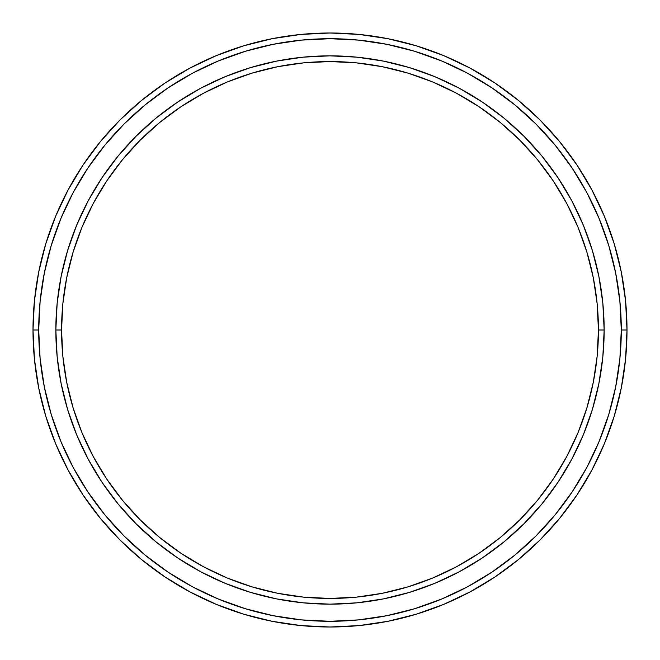 <?xml version="1.0" encoding="UTF-8"?>
<svg xmlns="http://www.w3.org/2000/svg" width="660" height="660" viewBox="0 0 660 660"><rect width="100%" height="100%" fill="white"/><g stroke="black" fill="none" stroke-linecap="round" stroke-linejoin="round"><path stroke-width="0.99" d="M55.844 330L61.562 330A268.438 268.438 0 0 1 330 61.562A268.438 268.438 0 0 1 598.438 330L604.156 330A274.156 274.156 0 0 0 330 55.844A274.156 274.156 0 0 0 55.844 330A274.156 274.156 0 0 1 330 55.844A274.156 274.156 0 0 1 604.156 330A274.156 274.156 0 0 1 330 604.156A274.156 274.156 0 0 1 55.844 330L57.164 303.13L61.116 276.515L67.65 250.421L76.717 225.085L88.217 200.764L102.052 177.688L118.074 156.082L136.142 136.142L156.082 118.074L177.688 102.052L200.764 88.217L225.085 76.717L250.421 67.65L276.515 61.116L303.13 57.164L330 55.844L356.87 57.164L383.485 61.116L409.579 67.65L434.915 76.717L459.236 88.217L482.311 102.052L503.918 118.074L523.858 136.142L541.926 156.082L557.947 177.688L571.783 200.764L583.283 225.085L592.35 250.421L598.884 276.515L602.836 303.13L604.156 330L602.836 356.87L598.884 383.485L592.35 409.579L583.283 434.915L571.783 459.236L557.947 482.311L541.926 503.918L523.858 523.858L503.918 541.926L482.311 557.947L459.236 571.783L434.915 583.283L409.579 592.35L383.485 598.884L356.87 602.836L330 604.156L303.13 602.836L276.515 598.884L250.421 592.35L225.085 583.283L200.764 571.783L177.688 557.947L156.082 541.926L136.142 523.858L118.074 503.918L102.052 482.311L88.217 459.236L76.717 434.915L67.65 409.579L61.116 383.485L57.164 356.87L55.844 330A274.156 274.156 0 0 0 330 604.156A274.156 274.156 0 0 0 604.156 330L598.438 330L597.152 303.691L593.282 277.629L586.88 252.079L578.011 227.271L566.742 203.453L553.204 180.865L537.512 159.703L519.816 140.184L500.296 122.488L479.135 106.796L456.547 93.258L432.729 81.988L407.921 73.12L382.371 66.718L356.309 62.849L330 61.562L303.691 62.849L277.629 66.718L252.079 73.12L227.271 81.988L203.453 93.258L180.865 106.796L159.703 122.488L140.184 140.184L122.488 159.703L106.796 180.865L93.258 203.453L81.988 227.271L73.12 252.079L66.718 277.629L62.849 303.691L61.562 330L62.849 356.309L66.718 382.371L73.12 407.921L81.988 432.729L93.258 456.547L106.796 479.135L122.488 500.296L140.184 519.816L159.703 537.512L180.865 553.204L203.453 566.742L227.271 578.011L252.079 586.88L277.629 593.282L303.691 597.152L330 598.438L356.309 597.152L382.371 593.282L407.921 586.88L432.729 578.011L456.547 566.742L479.135 553.204L500.296 537.512L519.816 519.816L537.512 500.296L553.204 479.135L566.742 456.547L578.011 432.729L586.88 407.921L593.282 382.371L597.152 356.309L598.438 330A268.438 268.438 0 0 1 330 598.438A268.438 268.438 0 0 1 61.562 330L55.844 330M33 330L38.709 330A291.291 291.291 0 0 1 330 38.709A291.291 291.291 0 0 1 621.291 330L627 330A297 297 0 0 0 330 33A297 297 0 0 0 33 330A297 297 0 0 1 330 33A297 297 0 0 1 627 330A297 297 0 0 1 330 627A297 297 0 0 1 33 330L34.427 300.886L38.709 272.06L45.787 243.787L55.605 216.34L68.071 189.998L83.053 164.992L100.419 141.587L119.988 119.988L141.587 100.419L164.992 83.053L189.998 68.071L216.34 55.605L243.787 45.787L272.06 38.709L300.886 34.427L330 33L359.114 34.427L387.94 38.709L416.212 45.787L443.66 55.605L470.002 68.071L495.008 83.053L518.413 100.419L540.012 119.988L559.581 141.587L576.947 164.992L591.929 189.998L604.395 216.34L614.212 243.787L621.291 272.06L625.573 300.886L627 330L625.573 359.114L621.291 387.94L614.212 416.212L604.395 443.66L591.929 470.002L576.947 495.008L559.581 518.413L540.012 540.012L518.413 559.581L495.008 576.947L470.002 591.929L443.66 604.395L416.212 614.212L387.94 621.291L359.114 625.573L330 627L300.886 625.573L272.06 621.291L243.787 614.212L216.34 604.395L189.998 591.929L164.992 576.947L141.587 559.581L119.988 540.012L100.419 518.413L83.053 495.008L68.071 470.002L55.605 443.66L45.787 416.212L38.709 387.94L34.427 359.114L33 330A297 297 0 0 0 330 627A297 297 0 0 0 627 330L621.291 330L619.888 301.447L615.689 273.174L608.743 245.446L599.115 218.526L586.897 192.687L572.195 168.168L555.167 145.208L535.969 124.03L514.792 104.833L491.832 87.805L467.313 73.103L441.474 60.885L414.554 51.257L386.826 44.311L358.553 40.111L330 38.709L301.447 40.111L273.174 44.311L245.446 51.257L218.526 60.885L192.687 73.103L168.168 87.805L145.208 104.833L124.03 124.03L104.833 145.208L87.805 168.168L73.103 192.687L60.885 218.526L51.257 245.446L44.311 273.174L40.111 301.447L38.709 330L40.111 358.553L44.311 386.826L51.257 414.554L60.885 441.474L73.103 467.313L87.805 491.832L104.833 514.792L124.03 535.969L145.208 555.167L168.168 572.195L192.687 586.897L218.526 599.115L245.446 608.743L273.174 615.689L301.447 619.888L330 621.291L358.553 619.888L386.826 615.689L414.554 608.743L441.474 599.115L467.313 586.897L491.832 572.195L514.792 555.167L535.969 535.969L555.167 514.792L572.195 491.832L586.897 467.313L599.115 441.474L608.743 414.554L615.689 386.826L619.888 358.553L621.291 330A291.291 291.291 0 0 1 330 621.291A291.291 291.291 0 0 1 38.709 330L33 330"/></g></svg>
